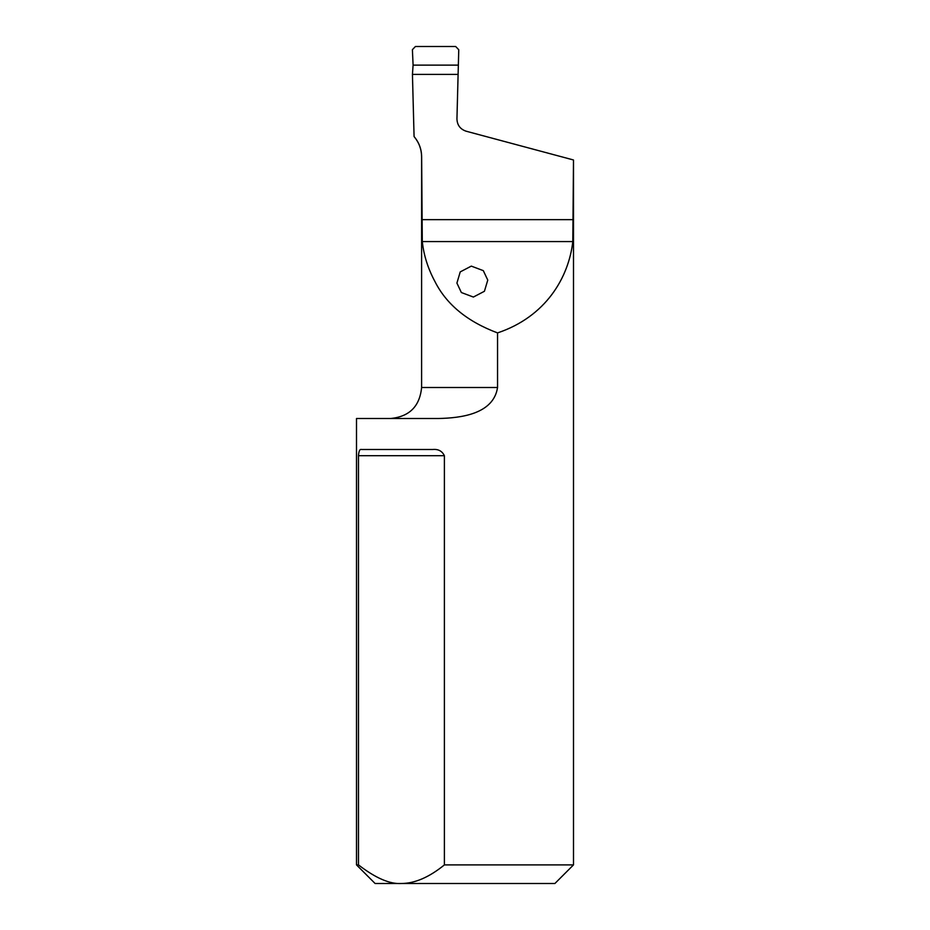 <?xml version="1.0" encoding="UTF-8"?>
<svg xmlns="http://www.w3.org/2000/svg" width="930" height="930" viewBox="0 0 930 930"><rect width="100%" height="100%" fill="white"/><g stroke="black" fill="none" stroke-linecap="round" stroke-linejoin="round"><path stroke-width="1.4" d="M573.461 159.972L466.139 131.211C460.234 129.212 457.176 125.097 456.944 118.866L458.106 74.4L412.443 74.4L414.071 136.559C419.035 142.418 421.557 149.184 421.639 156.856L422.29 241.579C423.778 255.297 427.974 268.572 434.88 281.418C446.447 304.447 467.337 321.606 497.55 332.905C545.875 316.712 568.695 277.512 572.81 241.579L573.496 160.262L573.496 864.9L444.389 864.9L444.389 455.7C442.11 451.015 438.204 448.946 432.659 449.504L361.433 449.504C359.817 448.946 358.841 451.015 358.48 455.7L358.48 864.9L356.504 864.9L356.504 418.5L438.507 418.5C460.664 418.035 493.493 414.199 497.55 387.496L497.55 332.905M497.55 387.496L421.604 387.496L421.604 156.856C421.523 149.532 419.209 143.011 414.641 137.28L414.071 136.559M487.762 280.093L483.309 270.642L471.301 266.12L460.234 271.897L456.909 283.08L461.361 292.531L473.37 297.054L484.425 291.276L487.762 280.093M444.389 864.9C429.276 877.199 414.954 883.395 401.435 883.5L375.104 883.5L356.504 864.9M573.496 864.9L554.896 883.5L401.435 883.5C389.833 884.267 375.511 878.06 358.48 864.9M554.896 883.5L487.832 883.5M456.839 883.5L375.197 883.5M458.351 65.123L458.106 74.4L412.443 74.4L458.106 74.4L458.757 49.743L458.351 65.123L413.094 65.123L412.443 74.4L413.094 65.123L412.397 49.674L413.094 65.123M455.665 46.5L458.757 49.743L455.665 46.5L415.419 46.5L412.397 49.674L415.419 46.5L455.665 46.5M573.461 219.654L421.639 219.654M572.81 241.579L422.29 241.579M444.389 455.7L358.48 455.7M421.604 387.496C419.767 406.329 409.433 416.663 390.6 418.5"/></g></svg>
